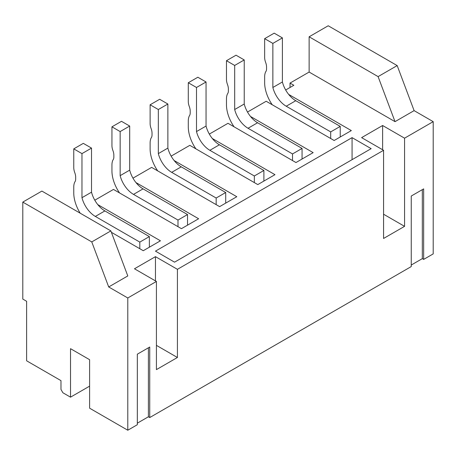 <?xml version="1.0" encoding="UTF-8"?>
<svg xmlns="http://www.w3.org/2000/svg" width="456" height="456" viewBox="0 0 456 456"><rect width="100%" height="100%" fill="white"/><g stroke="black" fill="none" stroke-linecap="round" stroke-linejoin="round"><path stroke-width="0.68" d="M234.076 126.814A27.064 15.629 60 0 1 226.472 104.789L226.472 98.906A17.208 9.935 60 0 1 227.555 93.736L227.812 93.417A8.008 4.623 -120 0 0 228.382 90.881L228.382 89.102A10.42 6.013 -120 0 0 227.43 84.366A11.32 6.532 60 0 1 226.472 79.435L226.472 60.705L234.68 65.447L244.228 59.935L244.228 104.019L234.68 109.525L234.68 65.447M234.68 109.525A19.978 11.531 -120 0 0 248.041 128.261L292.518 153.94L292.518 160.552M411.249 265.033L422.319 258.637L423.658 259.407L433.2 253.901L433.2 121.649L404.569 138.179L404.569 226.347L383.57 238.471L383.57 150.303L361.619 137.632L382.618 125.508L404.569 138.179M397.182 65.59L378.092 76.608L309.128 36.793L328.212 25.77L397.182 65.59L414.111 110.631L433.2 121.649M309.128 36.793L309.128 72.059L290.039 83.077L293.852 85.283L285.678 90.003M290.039 87.489L290.039 83.077M414.111 110.631L395.021 121.649L378.092 76.608M111.384 232.309L143.264 250.714L160.444 240.796L97.789 204.619M135.968 182.577L198.622 218.755L181.442 228.673L113.47 189.428L94.797 200.207M174.141 160.535L236.801 196.713L219.621 206.631L151.648 167.386L132.975 178.165M212.319 138.499L274.974 174.671L257.794 184.589L189.821 145.344L171.148 156.123M250.498 116.457L313.152 152.629L295.972 162.547L228 123.302L209.327 134.087M288.671 94.415L351.331 130.587L334.151 140.505L266.179 101.26L247.505 112.045M309.128 72.059L395.021 121.649M383.57 150.303L177.418 269.325L177.418 357.493L156.419 369.616L156.419 281.449L134.469 268.778L155.462 256.654L177.418 269.325M156.419 281.449L127.788 297.979L127.788 430.23L89.61 408.188L89.61 359.698L70.52 348.675L70.52 397.165L62.888 392.758L60.979 389.452L60.979 380.635L26.619 360.799L26.619 301.285L22.8 299.085L22.8 202.099L91.77 241.919L110.859 230.896L41.889 191.081L22.8 202.099M110.859 230.896L127.788 275.937L108.699 286.961L127.788 297.979M174.551 262.166L155.462 251.142L352.072 137.632L371.161 148.65L174.551 262.166M80.205 213.203A27.064 15.629 60 0 1 73.764 192.956L73.764 187.074A17.208 9.935 60 0 1 74.852 181.898L75.103 181.585A8.008 4.623 -120 0 0 75.673 179.048L75.673 177.27A10.42 6.013 -120 0 0 74.721 172.528A11.32 6.532 60 0 1 73.764 167.603L73.764 148.873L83.311 143.361L91.519 148.097L91.519 192.181L81.972 197.693A19.978 11.531 -120 0 0 95.338 216.429L139.81 242.107L149.357 236.596L149.357 247.198M139.81 242.107L139.81 248.719M73.764 148.873L81.972 153.609L91.519 148.097M81.972 197.693L81.972 153.609M91.519 192.181A19.978 11.531 -120 0 0 104.88 210.917L149.357 236.596M108.699 286.961L91.77 241.919M89.61 386.147L70.52 397.165M127.788 430.23L137.33 424.718L137.33 354.187L149.739 347.022L149.739 417.553L148.399 416.784L137.33 423.174M149.739 417.553L411.249 266.572L411.249 196.04L423.658 188.875L423.658 259.407M422.319 258.637L422.319 189.65M148.399 347.791L148.399 416.784M155.462 280.896L155.462 256.654M156.419 345.369L177.418 357.493M382.618 149.75L382.618 125.508M383.57 214.223L404.569 226.347M272.249 104.772A27.064 15.629 60 0 1 264.651 82.747L264.651 76.864A17.208 9.935 60 0 1 265.734 71.695L265.985 71.375A8.008 4.623 -120 0 0 266.56 68.839L266.56 67.06A10.42 6.013 -120 0 0 265.603 62.324A11.32 6.532 60 0 1 264.651 57.399L264.651 38.663L272.859 43.405L282.401 37.894L282.401 81.977A19.978 11.531 -120 0 0 295.762 100.713L340.239 126.392L340.239 136.988M282.401 81.977L272.859 87.489L272.859 43.405M272.859 87.489A19.978 11.531 -120 0 0 286.22 106.219L330.697 131.898L330.697 138.51M264.651 38.663L274.193 33.157L282.401 37.894M330.697 131.898L340.239 126.392M292.518 153.94L302.06 148.428L302.06 159.03M244.228 104.019A19.978 11.531 -120 0 0 257.589 122.755L302.06 148.428M244.228 59.935L236.02 55.193L226.472 60.705M195.898 148.85A27.064 15.629 60 0 1 188.294 126.831L188.294 120.948A17.208 9.935 60 0 1 189.382 115.773L189.633 115.459A8.008 4.623 -120 0 0 190.203 112.923L190.203 111.144A10.42 6.013 -120 0 0 189.251 106.408A11.32 6.532 60 0 1 188.294 101.477L188.294 82.747L196.502 87.484L206.049 81.977L206.049 126.061A19.978 11.531 -120 0 0 219.41 144.791L263.887 170.47L263.887 181.072M206.049 126.061L196.502 131.567L196.502 87.484M196.502 131.567A19.978 11.531 -120 0 0 209.868 150.303L254.34 175.982L254.34 182.594M188.294 82.747L197.841 77.235L206.049 81.977M254.34 175.982L263.887 170.47M157.719 170.892A27.064 15.629 60 0 1 150.121 148.873L150.121 142.99A17.208 9.935 60 0 1 151.204 137.815L151.455 137.501A8.008 4.623 -120 0 0 152.03 134.965L152.03 133.186A10.42 6.013 -120 0 0 151.073 128.449A11.32 6.532 60 0 1 150.121 123.519L150.121 104.789L158.329 109.525L167.871 104.019L167.871 148.097A19.978 11.531 -120 0 0 181.231 166.833L225.709 192.512L225.709 203.114M167.871 148.097L158.329 153.609L158.329 109.525M158.329 153.609A19.978 11.531 -120 0 0 171.69 172.345L216.167 198.024L216.167 204.636M150.121 104.789L159.663 99.277L167.871 104.019M216.167 198.024L225.709 192.512M119.546 192.934A27.064 15.629 60 0 1 111.942 170.915L111.942 165.032A17.208 9.935 60 0 1 113.025 159.856L113.276 159.543A8.008 4.623 -120 0 0 113.852 157.006L113.852 155.228A10.42 6.013 -120 0 0 112.9 150.491A11.32 6.532 60 0 1 111.942 145.561L111.942 126.831L120.15 131.567L129.692 126.055L129.692 170.139A19.978 11.531 -120 0 0 143.059 188.875L187.53 214.554L187.53 225.156M129.692 170.139L120.15 175.651L120.15 131.567M120.15 175.651A19.978 11.531 -120 0 0 133.511 194.387L177.988 220.066L177.988 226.678M111.942 126.831L121.484 121.319L129.692 126.055M177.988 220.066L187.53 214.554M352.072 159.674L352.072 137.632M95.338 216.429L104.88 210.917M286.22 106.219L295.762 100.713M248.041 128.261L257.589 122.755M209.868 150.303L219.41 144.791M171.69 172.345L181.231 166.833M133.511 194.387L143.059 188.875"/></g></svg>
